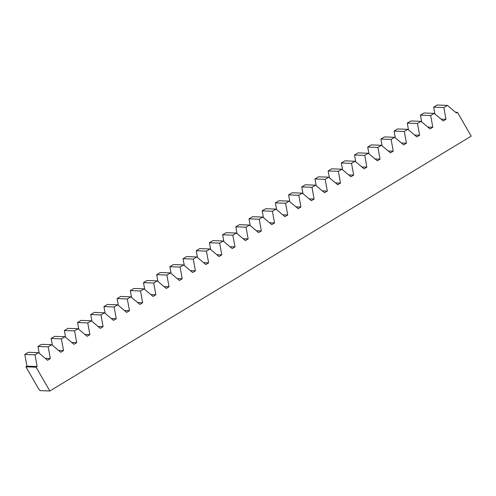 <?xml version="1.0" encoding="UTF-8"?>
<svg xmlns="http://www.w3.org/2000/svg" width="496" height="496" viewBox="0 0 496 496"><rect width="100%" height="100%" fill="white"/><g stroke="black" fill="none" stroke-linecap="round" stroke-linejoin="round"><path stroke-width="0.74" d="M457.461 112.338L471.2 136.14L49.842 390.991L40.046 390.619L38.638 388.883L25.891 366.798L26.933 366.166L24.8 354.442L28.34 352.296L38.552 352.687L47.56 360.257L50.332 358.577L48.199 346.853L37.987 346.462L41.528 344.323L51.739 344.708L60.748 352.278L63.525 350.604L61.392 338.873L51.175 338.483L54.715 336.344L64.926 336.734L73.935 344.305L76.713 342.624L74.58 330.894L64.368 330.51L67.902 328.371L78.114 328.755L87.129 336.325L89.9 334.645L87.767 322.921L77.556 322.53L81.096 320.391L91.307 320.782L100.316 328.346L103.087 326.672L100.955 314.941L90.743 314.551L94.283 312.412L104.495 312.802L113.503 320.373L116.275 318.692L114.142 306.962L103.931 306.578L107.471 304.439L117.682 304.823L126.691 312.393L129.468 310.719L127.336 298.989L117.124 298.598L120.658 296.459L130.87 296.85L139.878 304.42L142.656 302.74L140.523 291.009L130.312 290.625L133.852 288.48L144.063 288.87L153.072 296.441L155.843 294.76L153.71 283.036L143.499 282.646L147.039 280.507L157.251 280.891L166.259 288.461L169.031 286.787L166.898 275.057L156.686 274.666L160.227 272.527L170.438 272.918L179.447 280.488L182.224 278.808L180.091 267.077L169.88 266.693L173.414 264.554L183.625 264.938L192.634 272.509L195.412 270.828L193.279 259.104L183.067 258.714L186.608 256.575L196.819 256.965L205.828 264.535L208.599 262.855L206.466 251.125L196.255 250.74L199.795 248.595L210.006 248.986L219.015 256.556L221.786 254.876L219.654 243.152L209.442 242.761L212.982 240.622L223.194 241.006L232.202 248.577L234.98 246.903L232.847 235.172L222.636 234.782L226.17 232.643L236.381 233.033L245.39 240.603L248.167 238.923L246.035 227.193L235.823 226.808L239.357 224.669L249.569 225.054L258.583 232.624L261.355 230.944L259.222 219.22L249.011 218.829L252.551 216.69L262.762 217.074L271.771 224.645L274.542 222.971L272.409 211.24L262.198 210.85L265.738 208.711L275.95 209.101L284.958 216.671L287.736 214.991L285.597 203.261L275.385 202.876L278.926 200.737L289.137 201.122L298.146 208.692L300.923 207.018L298.79 195.288L288.579 194.897L292.113 192.758L302.324 193.149L311.339 200.719L314.111 199.039L311.978 187.308L301.766 186.924L305.307 184.779L315.518 185.169L324.527 192.739L327.298 191.059L325.165 179.335L314.954 178.944L318.494 176.805L328.705 177.19L337.714 184.76L340.485 183.086L338.353 171.356L328.141 170.965L331.681 168.826L341.893 169.217L350.901 176.787L353.679 175.107L351.546 163.376L341.335 162.992L344.869 160.853L355.08 161.237L364.089 168.807L366.866 167.127L364.734 155.403L354.522 155.012L358.062 152.873L368.274 153.264L377.282 160.828L380.054 159.154L377.921 147.424L367.71 147.039L371.25 144.894L381.461 145.285L390.47 152.855L393.241 151.175L391.108 139.444L380.897 139.06L384.437 136.921L394.649 137.305L403.657 144.875L406.435 143.201L404.302 131.471L394.091 131.08L397.625 128.941L407.836 129.332L416.845 136.902L419.622 135.222L417.489 123.492L407.278 123.107L410.818 120.962L421.03 121.353L430.038 128.923L432.81 127.243L430.677 115.518L420.465 115.128L424.006 112.989L434.217 113.373L443.226 120.943L445.997 119.269L443.864 107.539L433.653 107.148L437.193 105.009L447.404 105.4L456.413 112.97L457.461 112.338L455.576 112.263M39.221 353.251L37.987 346.462M52.415 345.278L51.175 338.483M65.602 337.299L64.368 330.51M78.79 329.319L77.556 322.53M91.977 321.346L90.743 314.551M105.171 313.367L103.931 306.578M118.358 305.393L117.124 298.598M131.545 297.414L130.312 290.625M144.733 289.435L143.499 282.646M157.926 281.461L156.686 274.666M171.114 273.482L169.88 266.693M184.301 265.509L183.067 258.714M197.489 257.529L196.255 250.74M210.676 249.55L209.442 242.761M223.87 241.577L222.636 234.782M237.057 233.597L235.823 226.808M250.244 225.618L249.011 218.829M263.432 217.645L262.198 210.85M276.625 209.665L275.385 202.876M289.813 201.692L288.579 194.897M303 193.713L301.766 186.924M316.188 185.733L314.954 178.944M329.381 177.76L328.141 170.965M342.569 169.781L341.335 162.992M355.756 161.801L354.522 155.012M368.943 153.828L367.71 147.039M382.137 145.849L380.897 139.06M395.324 137.876L394.091 131.08M408.512 129.896L407.278 123.107M421.699 121.917L420.465 115.128M434.887 113.944L433.653 107.148M447.404 105.4L443.864 107.539M434.217 113.373L430.677 115.518M421.03 121.353L417.489 123.492M407.836 129.332L404.302 131.471M394.649 137.305L391.108 139.444M381.461 145.285L377.921 147.424M368.274 153.264L364.734 155.403M355.08 161.237L351.546 163.376M341.893 169.217L338.353 171.356M328.705 177.19L325.165 179.335M315.518 185.169L311.978 187.308M302.324 193.149L298.79 195.288M289.137 201.122L285.597 203.261M275.95 209.101L272.409 211.24M262.762 217.074L259.222 219.22M249.569 225.054L246.035 227.193M236.381 233.033L232.847 235.172M223.194 241.006L219.654 243.152M210.006 248.986L206.466 251.125M196.819 256.965L193.279 259.104M183.625 264.938L180.091 267.077M170.438 272.918L166.898 275.057M157.251 280.891L153.71 283.036M144.063 288.87L140.523 291.009M130.87 296.85L127.336 298.989M117.682 304.823L114.142 306.962M104.495 312.802L100.955 314.941M91.307 320.782L87.767 322.921M78.114 328.755L74.58 330.894M64.926 336.734L61.392 338.873M51.739 344.708L48.199 346.853M38.552 352.687L35.011 354.826L24.8 354.442M49.842 390.991L36.103 367.189L37.144 366.556L35.011 354.826M25.891 366.798L36.103 367.189M37.144 366.556L26.933 366.166M50.332 358.577L45.334 358.391M63.525 350.604L58.522 350.412M76.713 342.624L71.715 342.432M89.9 334.645L84.903 334.459M103.087 326.672L98.09 326.48M116.275 318.692L111.278 318.506M129.468 310.719L124.471 310.527M142.656 302.74L137.659 302.548M155.843 294.76L150.846 294.574M169.031 286.787L164.033 286.595M182.224 278.808L177.227 278.616M195.412 270.828L190.414 270.642M208.599 262.855L203.602 262.663M221.786 254.876L216.789 254.69M234.98 246.903L229.983 246.71M248.167 238.923L243.17 238.731M261.355 230.944L256.358 230.758M274.542 222.971L269.545 222.778M287.736 214.991L282.732 214.805M300.923 207.018L295.926 206.826M314.111 199.039L309.113 198.846M327.298 191.059L322.301 190.873M340.485 183.086L335.488 182.894M353.679 175.107L348.682 174.914M366.866 167.127L361.869 166.941M380.054 159.154L375.057 158.962M393.241 151.175L388.244 150.989M406.435 143.201L401.438 143.009M419.622 135.222L414.625 135.03M432.81 127.243L427.812 127.057M445.997 119.269L441 119.077"/></g></svg>
